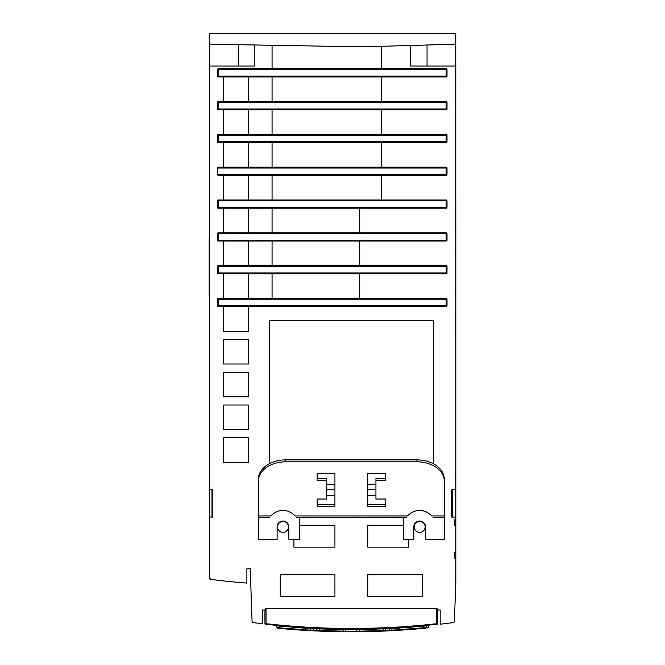 <?xml version="1.0" encoding="UTF-8"?>
<svg xmlns="http://www.w3.org/2000/svg" width="665" height="665" viewBox="0 0 665 665"><rect width="100%" height="100%" fill="white"/><g stroke="black" fill="none" stroke-linecap="round" stroke-linejoin="round"><path stroke-width="1" d="M455.816 572.216L455.816 573.014M455.816 573.754L455.816 574.435M455.816 575.067L455.816 575.649M454.444 558.085L454.444 552.615L454.444 558.085L455.816 558.085L455.816 581.426L454.419 621.285A1.363 1.363 0 0 1 453.231 622.59A765.382 765.382 0 0 1 440.163 624.202L440.163 610.021L437.146 610.021L437.146 608.492L265.51 608.492L265.51 610.021L262.492 610.021L262.492 623.753A765.382 765.382 0 0 1 253.249 622.59A1.363 1.363 0 0 1 252.06 621.285A1.363 0.873 -2 0 1 252.06 621.285L250.223 568.725L246.89 568.725L246.89 583.089A765.382 765.382 0 0 1 210.93 579.414A1.363 1.363 0 0 1 209.733 578.06L209.733 33.25L455.749 33.25L455.749 44.181L362.566 46.849L209.733 44.181M381.394 68.786L381.394 46.309L410.646 45.478L410.646 66.051L455.783 66.051L455.816 489.748L451.71 489.748L451.71 517.079L455.816 517.079L455.816 519.814L454.444 519.814L454.444 525.284L454.444 519.814M454.444 525.284L455.816 525.284L455.816 552.615L454.444 552.615M212.675 517.079L212.675 489.748L211.994 489.748L211.994 517.079L212.675 517.079L209.733 517.079M212.675 489.748L209.733 489.748M272.06 68.786L272.06 45.27L254.836 44.971L254.836 66.051L209.733 66.051M223.698 101.587L223.698 76.982M223.698 134.388L223.698 109.792M223.698 167.189L223.698 142.593M217.455 167.688A0.823 0.823 0 0 0 217.388 168.012L218.203 167.189L446.182 167.189A0.823 0.823 0 0 1 447.005 168.012L447.005 174.571A0.823 0.823 0 0 1 446.182 175.394L218.203 175.394L217.388 174.571A0.823 0.823 0 0 0 217.455 174.895M223.698 199.99L223.698 175.394M223.698 232.792L223.698 208.195M223.698 265.601L223.698 240.996M223.698 298.402L223.698 273.797M248.303 306.598L248.303 331.203L223.698 331.203L223.698 306.598M359.532 273.797L359.532 298.402M359.532 240.996L359.532 265.601M359.532 208.195L359.532 232.792M381.394 175.394L381.394 199.99M381.394 142.593L381.394 167.189M381.394 109.792L381.394 134.388M381.394 76.982L381.394 101.587M223.698 339.399L248.303 339.399L248.303 364.004L223.698 364.004L223.698 339.399M223.698 372.201L248.303 372.201L248.303 396.806L223.698 396.806L223.698 372.201M223.698 405.01L248.303 405.01L248.303 429.607L223.698 429.607L223.698 405.01M223.698 437.811L248.303 437.811L248.303 462.408L223.698 462.408L223.698 437.811M367.728 574.485L422.4 574.485L422.4 596.347L367.728 596.347L367.728 574.485M280.256 596.347L280.256 574.485L334.927 574.485L334.927 596.347L280.256 596.347M419.665 532.391A5.47 5.47 0 0 0 425.135 526.921A5.47 5.47 0 0 0 419.665 521.451A5.47 5.47 0 0 0 414.195 526.921A5.47 5.47 0 0 0 419.665 532.391M282.991 532.391A5.47 5.47 0 0 0 288.46 526.921A5.47 5.47 0 0 0 282.991 521.451A5.47 5.47 0 0 0 277.521 526.921A5.47 5.47 0 0 0 282.991 532.391M375.933 495.807L367.728 495.807L367.728 489.748L375.933 489.748M408.734 539.224L408.734 547.145L367.728 547.145L367.728 525.284L403.264 525.284M299.391 525.284L334.927 525.284L334.927 547.145L293.922 547.145L293.922 539.224M326.723 489.748L334.927 489.748L334.927 495.807L326.723 495.807M209.733 578.06L209.733 578.06A1.363 0.881 180 0 0 210.955 578.941M455.816 517.079L455.816 489.748M455.816 525.284L455.816 519.814M455.816 558.085L455.816 552.615M451.71 517.079L452.4 517.079L452.4 489.748L451.71 489.748M411.211 45.461L410.646 45.478M433.223 44.829L435.043 44.779M438.152 44.688L440.546 44.622M442.05 44.58L442.558 44.563M438.435 44.68L434.652 44.788M420.006 45.203L412.657 45.42M455.749 44.181L455.749 66.051M254.836 44.971L254.379 44.962M242.659 44.763L246.956 44.838M251.279 44.912L251.894 44.921M223.315 44.422L225.693 44.464M218.203 68.786L446.182 68.786A0.823 0.823 0 0 1 447.005 69.609L447.005 76.167A0.823 0.823 0 0 1 446.182 76.982L218.203 76.982A0.823 0.823 0 0 1 217.388 76.167L217.388 69.609A0.823 0.823 0 0 1 218.203 68.786L218.203 69.609L217.388 69.609A0.823 0.823 0 0 1 218.203 68.786M218.203 101.587L446.182 101.587A0.823 0.823 0 0 1 447.005 102.41L447.005 108.969A0.823 0.823 0 0 1 446.182 109.792L218.203 109.792A0.823 0.823 0 0 1 217.388 108.969L217.388 102.41A0.823 0.823 0 0 1 218.203 101.587L218.203 102.41L217.388 102.41A0.823 0.823 0 0 1 218.203 101.587M447.005 102.41L446.182 102.41L446.182 101.587M218.203 134.388L446.182 134.388A0.823 0.823 0 0 1 447.005 135.211L447.005 141.77A0.823 0.823 0 0 1 446.182 142.593L218.203 142.593A0.823 0.823 0 0 1 217.388 141.77L217.388 135.211A0.823 0.823 0 0 1 218.203 134.388L218.203 135.211L217.388 135.211A0.823 0.823 0 0 1 218.203 134.388M447.005 168.012L446.182 168.012L446.182 167.189M217.388 174.571L217.388 168.012L446.182 168.012L446.182 174.571L447.005 174.571A0.823 0.823 0 0 1 446.182 175.394L446.182 174.571L217.388 174.571M218.203 199.99L446.182 199.99A0.823 0.823 0 0 1 447.005 200.813L447.005 207.372A0.823 0.823 0 0 1 446.182 208.195L218.203 208.195A0.823 0.823 0 0 1 217.388 207.372L217.388 200.813A0.823 0.823 0 0 1 218.203 199.99L218.203 200.813L217.388 200.813A0.823 0.823 0 0 1 218.203 199.99M447.005 200.813L446.182 200.813L446.182 199.99M218.203 232.792L446.182 232.792A0.823 0.823 0 0 1 447.005 233.615L447.005 240.173A0.823 0.823 0 0 1 446.182 240.996L218.203 240.996A0.823 0.823 0 0 1 217.388 240.173L217.388 233.615A0.823 0.823 0 0 1 218.203 232.792L218.203 240.173L447.005 240.173A0.823 0.823 0 0 1 446.182 240.996L446.182 233.615L217.388 233.615A0.823 0.823 0 0 1 218.203 232.792M218.203 265.601L446.182 265.601A0.823 0.823 0 0 1 447.005 266.416L447.005 272.974A0.823 0.823 0 0 1 446.182 273.797L218.203 273.797A0.823 0.823 0 0 1 217.388 272.974L217.388 266.416A0.823 0.823 0 0 1 218.203 265.601L218.203 272.974L447.005 272.974A0.823 0.823 0 0 1 446.182 273.797L446.182 266.416L217.388 266.416A0.823 0.823 0 0 1 218.203 265.601M218.203 298.402L446.182 298.402A0.823 0.823 0 0 1 447.005 299.217L447.005 305.784A0.823 0.823 0 0 1 446.182 306.598L218.203 306.598A0.823 0.823 0 0 1 217.388 305.784L217.388 299.217A0.823 0.823 0 0 1 218.203 298.402L218.203 299.217L217.388 299.217A0.823 0.823 0 0 1 218.203 298.402M248.303 273.797L248.303 298.402M272.06 298.402L272.06 273.797M248.303 240.996L248.303 265.601M272.06 265.601L272.06 240.996M248.303 208.195L248.303 232.792M272.06 232.792L272.06 208.195M248.303 175.394L248.303 199.99M272.06 199.99L272.06 175.394M248.303 142.593L248.303 167.189M272.06 167.189L272.06 142.593M248.303 109.792L248.303 134.388M272.06 134.388L272.06 109.792M248.303 76.982L248.303 101.587M272.06 101.587L272.06 76.982M436.614 608.492L436.614 623.695L437.703 623.637A0.549 0.549 0 0 1 437.221 624.177L436.672 624.244A764.966 764.966 0 0 1 265.983 624.244L265.435 624.177L266.042 623.695L264.953 623.637L264.953 610.021M437.703 610.021L437.703 623.637A0.549 0.549 0 0 1 437.57 623.994A0.549 0.549 0 0 0 437.703 623.637L436.672 624.244L436.614 623.695A764.426 764.426 0 0 1 266.042 623.695L266.042 608.492M265.094 624.003A0.549 0.549 0 0 0 265.435 624.177A0.549 0.549 0 0 1 264.953 623.637A0.549 0.549 0 0 0 265.052 623.953M428.036 625.158L426.888 625.748C429.781 625.449 429.781 625.449 426.888 625.748C429.781 625.449 429.781 625.449 426.888 625.748L426.772 626.172M389.449 628.068L386.706 628.201M396.606 628.192L391.918 628.458L392.308 627.918L391.328 627.968M388.734 628.101L389.424 628.641L389.615 630.221L397.229 629.863M311.353 627.968L305.842 627.66M316.041 628.201L313.215 628.068M426.082 625.358L425.176 625.441M425.06 625.457L426.074 625.358M395.883 627.718L395.825 627.718A0.823 0.823 0 0 1 396.639 628.259L397.196 629.788L423.106 627.827L399.781 629.68L399.324 628.408M396.714 627.669L397.853 627.602M396.806 627.66L395.966 627.727M385.916 628.234L383.522 628.342L382.932 630.561L359.615 631.168L385.492 630.487L386.132 628.733A0.823 0.823 0 0 1 386.747 628.201M386.839 628.192L386.864 628.192A0.823 0.823 0 0 0 386.132 628.733L366.806 629.398M318.801 628.325L317.779 628.284M316.723 628.234L316.133 628.209M278.851 628.325L277.712 628.209A0.823 0.823 0 0 1 277.014 627.677L276.332 625.798A0.823 0.823 0 0 0 275.643 625.266L275.659 625.266A0.823 0.823 0 0 1 276.332 625.798L303.464 628.059L302.874 629.68L279.558 627.843L305.459 629.788L306.016 628.259A0.823 0.823 0 0 1 306.69 627.727M276.582 625.358L277.621 625.457M277.43 625.441L276.557 625.349M281.179 625.79L280.755 625.757M414.337 626.413L414.885 626.372L414.337 626.413M408.593 626.871L408.052 626.912L408.593 626.871M374.703 628.658L374.154 628.674L374.703 628.658M368.41 628.824L367.87 628.841L368.41 628.824M294.612 626.912L294.063 626.871L294.612 626.912M288.319 626.413L287.77 626.372L288.319 626.413M334.246 628.824L334.794 628.841L334.246 628.824M328.502 628.674L327.953 628.658L328.502 628.674M323.015 630.669L322.301 630.636M308.585 630.561L315.526 630.919M314.645 630.877L321.345 631.168M365.65 631.617L365.16 631.625M358.003 631.725L363.954 631.65M378.551 631.268L378.884 630.736M323.772 630.736L324.104 631.268L333.024 631.534M337.413 631.625L337.862 631.634M343.639 629.514L343.032 631.708L344.836 631.725L342.01 631.692M318.926 631.068L319.699 631.102L319.109 628.874L316.523 628.733L317.163 630.487L345.617 631.185A0.823 0.823 0 0 1 344.836 631.725A0.823 0.823 0 0 0 345.617 631.185A0.823 0.823 0 0 1 344.836 631.725L358.111 631.717M366.731 631.592L378.443 631.268M337.089 631.617L330.322 631.459M332.201 631.509L328.277 631.401M364.013 631.642L357.612 631.725A767.701 767.701 0 0 1 345.044 631.725L344.653 631.725M358.219 631.717L357.546 631.725M348.369 631.742L338.701 631.65M347.612 631.201L355.01 631.201M357.047 631.193L345.609 631.193M387.13 630.919C399.216 630.287 399.216 630.287 387.13 630.919M387.961 630.877L381.943 631.143M380.355 630.636L379.64 630.669M328.286 631.401L332.325 631.517M365.226 631.625L363.048 631.659M361.469 631.683L359.017 631.708M335.908 631.592L335.418 631.584M349.931 631.75L353.913 631.742M354.379 631.742L356.282 631.733M356.656 631.733L357.371 631.725M348.859 631.75L349.815 631.75M349.857 631.21L348.601 631.21M426.348 625.732L426.888 625.748L426.381 627.602L427.021 627.544M428.958 625.532L429.615 625M419 628.758L415.076 629.098L418.958 628.766M414.453 629.148L413.572 629.223L414.453 629.148M406.855 629.738L407.495 629.688M407.479 629.697L406.905 629.738M425.5 628.159L416.273 628.999M398.51 630.295L399.815 630.221A767.701 767.701 0 0 0 423.14 628.383L426.381 627.602C429.033 627.344 429.033 627.344 426.381 627.602L425.617 627.743M426.606 626.787L426.39 627.569M381.926 631.143L387.853 630.877M397.313 630.37L398.568 630.295M383.946 631.06L398.318 630.312M408.593 629.614L405.542 629.83M406.257 629.78L412.059 629.348M413.771 629.206L416.115 629.015M391.76 630.686L391.918 628.458L386.107 628.799M381.203 630.611L380.613 630.628M289.558 629.265L285.717 628.55M296.391 629.78L292.858 629.522M305.459 629.788L304.645 630.329L305.459 629.788A0.823 0.823 0 0 1 304.637 630.329A0.823 0.823 0 0 0 305.459 629.788A0.823 0.823 0 0 1 304.637 630.329L318.71 631.06M291.76 629.439L297.438 629.855M313.331 628.076L313.905 628.101L313.232 628.641L310.738 628.458L310.522 630.146L305.426 629.863M312.774 628.043L306.05 628.192M310.896 630.686L310.522 630.146L313.04 630.221L313.232 628.641L316.548 628.799M322.043 630.628L321.453 630.611M346.157 629.68L344.894 631.725M350.754 631.75L351.361 631.75M397.08 630.387L402.333 630.054M417.537 628.89L420.82 628.6M421.568 628.533L422.134 628.475M421.735 628.516L420.879 628.591M419.166 628.749L418.692 628.791M401.319 630.121L400.737 630.162M397.703 630.345L397.055 630.387M358.826 631.717L357.82 631.725A0.823 0.823 0 0 1 357.047 631.185L359.615 631.168L359.017 629.514M358.659 631.717L360.497 631.692M381.535 631.152L382.874 631.102M383.289 631.085L383.888 631.06M382.45 631.118L381.835 631.143M359.283 631.708L358.618 631.717M318.976 631.068L321.112 631.152M331.685 631.501L333.78 631.551M336.241 631.6L336.798 631.609M342.159 631.692L342.932 631.7M343.514 631.708L344.487 631.717M345.617 631.185L344.678 631.725M320.331 631.127L319.782 631.102M319.158 631.077L318.635 631.052M279.35 628.367L286.382 628.999M299.034 629.963L305.526 630.378M304.628 630.329L300.322 630.054M285.119 628.89L281.669 628.583M427.013 625.266A0.823 0.823 0 0 0 426.323 625.798A0.823 0.823 0 0 1 426.922 625.275M399.158 627.519L399.191 628.059L423.721 626.122L426.323 625.798L423.721 626.122L423.672 625.59M423.721 626.122L423.148 628.383L424.952 628.209L423.148 628.383A767.701 767.701 0 0 1 399.815 630.221L398.019 630.329A0.823 0.823 0 0 1 397.196 629.788A0.823 0.823 0 0 0 398.003 630.329A0.823 0.823 0 0 1 397.196 629.788L398.011 630.329M399.191 628.059L396.639 628.259A0.823 0.823 0 0 0 395.825 627.718L395.816 627.718M423.098 627.843L425.642 627.677L426.955 625.275M424.952 628.209A0.823 0.823 0 0 0 425.642 627.677A0.823 0.823 0 0 1 424.952 628.209A0.823 0.823 0 0 0 425.642 627.677L424.952 628.209L425.642 627.677M385.492 630.487L384.761 631.019L385.492 630.487A0.823 0.823 0 0 1 384.761 631.019A0.823 0.823 0 0 0 385.492 630.487A0.823 0.823 0 0 1 384.761 631.019L382.957 631.102A767.701 767.701 0 0 1 359.624 631.708A767.701 767.701 0 0 0 382.957 631.102L382.932 630.561M356.498 629.68L357.047 631.185A0.823 0.823 0 0 0 357.812 631.725L357.82 631.725A0.823 0.823 0 0 1 357.047 631.185L357.82 631.725L344.836 631.725M318.203 631.035L317.895 631.019A0.823 0.823 0 0 1 317.163 630.487L319.699 631.102A767.701 767.701 0 0 0 343.04 631.708A767.701 767.701 0 0 1 319.699 631.102L319.724 630.561L337.346 631.085M319.134 628.342L319.109 628.874L335.85 629.398M317.163 630.487A0.823 0.823 0 0 0 317.887 631.019A0.823 0.823 0 0 1 317.163 630.487M315.792 628.192A0.823 0.823 0 0 1 316.523 628.733A0.823 0.823 0 0 0 315.792 628.192M302.841 630.221L302.874 629.68L302.841 630.221A767.701 767.701 0 0 1 279.516 628.383L278.984 625.59M277.704 628.209L277.014 627.677A0.823 0.823 0 0 0 277.696 628.209A0.823 0.823 0 0 1 277.014 627.677L279.558 627.843L279.508 628.383M306.806 627.718L306.814 627.718A0.823 0.823 0 0 0 306.016 628.259L303.464 628.059L303.83 627.544M367.728 628.841A2.735 2.735 0 0 1 365.933 629.564A765.714 765.714 0 0 1 336.723 629.564A2.735 2.735 0 0 1 334.927 628.841M269.325 463.746L269.325 320.264L433.331 320.264L433.331 463.746M375.933 484.278L367.728 484.278M334.927 484.278L326.723 484.278M403.264 517.536L403.264 539.224L413.788 539.224L413.788 526.921A5.877 5.877 0 0 1 419.665 521.044A5.877 5.877 0 0 1 425.542 526.921L425.542 539.224L444.27 539.224L444.27 479.207A27.332 19.327 180 0 0 416.93 459.881L285.726 459.881A27.332 19.327 180 0 0 258.386 479.207L258.386 539.224L277.114 539.224L277.114 526.921A5.877 5.877 0 0 1 282.991 521.044A5.877 5.877 0 0 1 288.868 526.921L288.868 539.224L299.391 539.224L299.391 517.536M385.5 478.725L375.933 478.725L375.933 499.024L385.5 499.024L385.5 506.273L367.728 506.273L367.728 473.413L385.5 473.413L385.5 480.662L375.933 480.662M385.5 504.336L367.728 504.336M334.927 504.336L317.163 504.336M326.723 480.662L317.163 480.662L317.163 473.413L334.927 473.413L334.927 506.273L317.163 506.273L317.163 499.024L326.723 499.024L326.723 478.725L317.163 478.725M444.27 515.932L431.843 515.932C433.555 518.052 433.555 518.052 431.843 515.932C427.986 512.158 423.929 510.354 419.665 510.521C415.401 510.354 411.344 512.158 407.487 515.932C405.775 518.052 405.775 518.052 407.487 515.932L295.169 515.932C291.312 512.158 287.255 510.354 282.991 510.521C278.726 510.354 274.67 512.158 270.813 515.932C269.101 518.052 269.101 518.052 270.813 515.932L258.386 515.932M258.386 481.144A27.332 19.327 0 0 1 285.726 461.818L416.93 461.818A27.332 19.327 0 0 1 444.27 481.144M295.169 515.932C296.881 518.052 296.881 518.052 295.169 515.932M296.44 517.536L406.473 517.17M258.386 517.536L269.799 517.17M209.733 291.569L209.184 291.569L209.184 295.667L209.733 295.667M209.733 236.191A8.204 7.431 180 0 0 209.184 238.86L209.184 291.569M209.184 240.597A8.204 7.431 0 0 1 209.733 237.929M427.046 45.004L427.046 66.051M238.436 66.051L238.436 44.688M447.005 69.609L218.203 69.609L218.203 76.167L447.005 76.167A0.823 0.823 0 0 1 446.182 76.982L446.182 68.786M218.203 76.167L218.203 76.982A0.823 0.823 0 0 1 217.388 76.167L218.203 76.167M446.182 102.41L218.203 102.41L218.203 108.969L447.005 108.969A0.823 0.823 0 0 1 446.182 109.792L446.182 102.41M218.203 108.969L218.203 109.792A0.823 0.823 0 0 1 217.388 108.969L218.203 108.969M447.005 135.211L218.203 135.211L218.203 141.77L447.005 141.77A0.823 0.823 0 0 1 446.182 142.593L446.182 134.388M218.203 141.77L218.203 142.593A0.823 0.823 0 0 1 217.388 141.77L218.203 141.77M446.182 200.813L218.203 200.813L218.203 207.372L447.005 207.372A0.823 0.823 0 0 1 446.182 208.195L446.182 200.813M218.203 207.372L218.203 208.195A0.823 0.823 0 0 1 217.388 207.372L218.203 207.372M447.005 233.615L446.182 233.615L446.182 232.792M218.203 240.173L218.203 240.996A0.823 0.823 0 0 1 217.388 240.173L218.203 240.173M447.005 266.416L446.182 266.416L446.182 265.601M218.203 272.974L218.203 273.797A0.823 0.823 0 0 1 217.388 272.974L218.203 272.974M447.005 299.217L218.203 299.217L218.203 305.784L447.005 305.784A0.823 0.823 0 0 1 446.182 306.598L446.182 298.402M217.388 305.784L218.203 305.784L218.203 306.598A0.823 0.823 0 0 1 217.388 305.784M264.953 623.637A0.549 0.549 0 0 0 265.435 624.177L264.953 623.637M390.322 630.761L389.615 630.221L385.517 630.42M317.139 630.42L313.04 630.221L312.334 630.761M399.815 630.221L399.781 629.68L399.815 630.221M359.615 631.168L359.624 631.708M285.726 459.881L285.726 461.818M416.93 461.818L416.93 459.881M209.184 242.21L209.733 242.21M209.733 245.601L209.184 245.601M209.184 290.821L209.733 290.821M391.86 627.943L391.86 628.45M250.472 575.715L252.06 621.285A1.363 1.363 0 0 0 252.417 622.157M437.703 623.637L437.221 624.177M325.609 631.318L327.355 631.376M327.496 631.376L329.732 631.442M340.139 631.667L341.461 631.683M351.403 631.75L352.101 631.75M361.527 631.683L362.932 631.659M358.219 628.982L355.443 629.007M379.557 630.827L378.851 631.26M328.485 631.409L333.215 631.534M361.536 631.683L362.882 631.667M366.706 631.592L367.321 631.584M323.099 630.827L323.813 631.26M339.823 631.667L341.054 631.683M350.53 631.75L351.253 631.75M361.145 631.683L362.417 631.667M369.499 631.534L373.93 631.418M426.307 625.333L425.45 625.416M413.356 629.24L412.483 629.314M428.36 627.403L429.041 625.524M428.368 627.403L427.62 627.951M380.363 630.636L381.161 631.168M390.205 628.026L389.407 628.068M400.097 630.196L406.19 629.788M412.35 629.323L413.489 629.231M318.743 631.06L314.553 630.869M310.372 627.918L308.718 627.827M425.916 625.374L425.035 625.457M356.706 628.999L357.529 628.99M386.864 628.192L383.522 628.342M386.132 628.733L386.781 628.201M316.523 628.733L315.875 628.201M317.712 628.275L317.064 628.25M346.64 628.999L345.085 628.99M304.944 627.61L304.113 627.561M276.332 625.798L275.701 625.275M277.604 625.457L276.848 625.383M306.016 628.259L306.474 627.702M444.27 517.536L433.115 517.536"/></g></svg>
